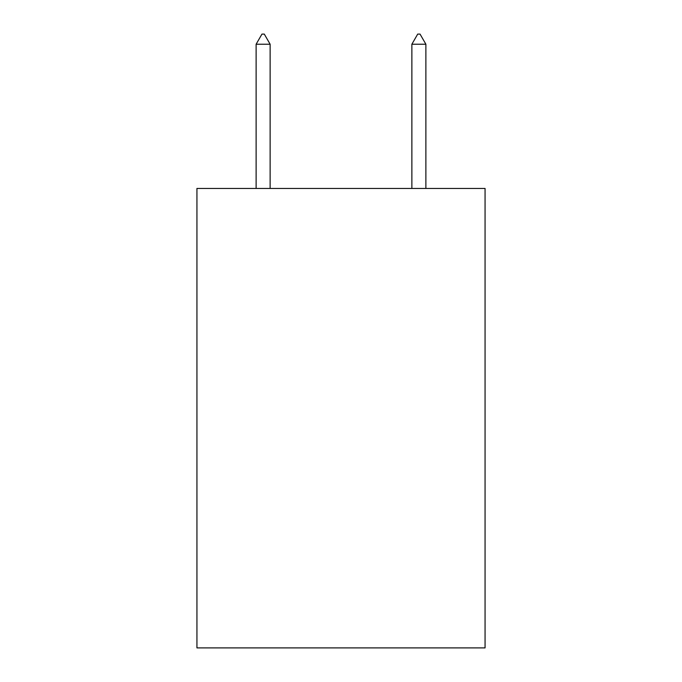 <?xml version="1.0" encoding="UTF-8"?>
<svg xmlns="http://www.w3.org/2000/svg" width="682" height="682" viewBox="0 0 682 682"><rect width="100%" height="100%" fill="white"/><g stroke="black" fill="none" stroke-linecap="round" stroke-linejoin="round"><path stroke-width="1.02" d="M485.064 188.445L485.064 647.9L196.936 647.9L196.936 188.445L485.064 188.445M270.132 44.228L264.292 34.1L261.956 34.1L256.117 44.228L270.132 44.228L270.132 188.445M256.117 44.228L256.117 188.445M417.708 34.1L420.044 34.1L425.883 44.228L411.868 44.228L417.708 34.1M425.883 188.445L425.883 44.228M411.868 188.445L411.868 44.228"/></g></svg>

